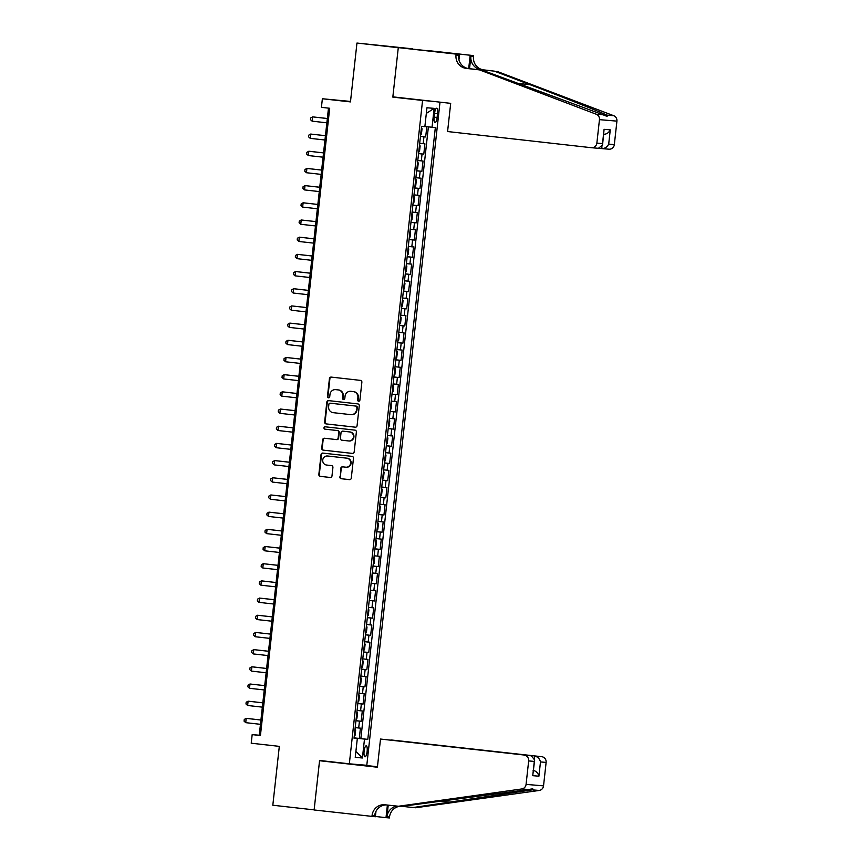 <?xml version="1.0" encoding="UTF-8"?>
<svg xmlns="http://www.w3.org/2000/svg" width="861" height="861" viewBox="0 0 861 861"><rect width="100%" height="100%" fill="white"/><g stroke="black" fill="none" stroke-linecap="round" stroke-linejoin="round"><path stroke-width="1.29" d="M358.628 401.226A1.184 1.141 -85.1 0 0 359.887 400.171L361.868 382.241A1.7 1.636 -85.1 0 0 360.436 380.379L331.237 377.096A1.7 1.636 -85.1 0 0 329.429 378.592L327.449 396.523A1.184 1.141 -85.1 0 0 328.482 397.825A1.184 1.141 -85.1 0 0 329.72 396.77L329.978 394.456A5.435 5.22 -85.1 0 1 335.758 389.646L338.201 389.915A5.435 5.22 -85.1 0 1 342.786 395.899L342.538 398.212A1.184 1.141 -85.1 0 0 343.571 399.526A1.184 1.141 -85.1 0 0 344.809 398.471L345.057 396.146A5.435 5.22 -85.1 0 1 350.847 391.335L353.279 391.615A5.435 5.22 -85.1 0 1 357.875 397.588L357.616 399.913A1.184 1.141 -85.1 0 0 358.628 401.226M367.13 751.449A5.532 1.518 96.4 0 0 366.237 745.82A5.532 1.518 96.4 0 0 364.106 751.19A5.532 1.518 96.4 0 0 364.999 756.819A5.532 1.518 96.4 0 0 367.13 751.449M339.847 476.854A1.7 1.636 -85.1 0 0 341.279 478.727L349.469 479.652A1.7 1.636 -85.1 0 0 351.277 478.146L353.484 458.235A1.7 1.636 -85.1 0 0 352.041 456.373L322.843 453.09A1.7 1.636 -85.1 0 0 321.035 454.586L318.839 474.497A1.7 1.636 -85.1 0 0 320.281 476.359L330.172 477.478A1.7 1.636 -85.1 0 0 331.98 475.972L332.916 467.458A1.7 1.636 -85.1 0 0 331.485 465.586L326.577 465.037A4.542 4.37 -85.1 0 1 322.735 460.086A4.542 4.37 -85.1 0 1 327.578 456.007L346.8 458.17A4.542 4.37 -85.1 0 1 350.642 463.11A4.542 4.37 -85.1 0 1 345.799 467.189L342.592 466.834A1.7 1.636 -85.1 0 0 340.784 468.341L340.321 476.897A1.7 1.636 -85.1 0 0 341.752 478.77L349.674 479.652M422.568 100.446L392.82 97.11L398.277 47.699L356.96 43.05L350.459 101.91L322.369 98.746L321.422 107.345L329.688 108.271L260.431 735.542L252.176 734.616L251.218 743.204L279.319 746.369L272.819 805.229L314.125 809.878L319.582 760.467L349.329 763.815L422.568 100.446L432.061 101.254M355.27 427.185A1.7 1.636 -85.1 0 0 357.078 425.678L359.274 405.779A1.7 1.636 -85.1 0 0 357.832 403.906L328.633 400.623A1.7 1.636 -85.1 0 0 326.825 402.13L324.629 422.03A1.7 1.636 -85.1 0 0 326.071 423.903L355.345 427.196M356.379 432.007L354.172 451.917A1.7 1.636 -85.1 0 1 352.364 453.413L323.176 450.131A1.7 1.636 -85.1 0 1 321.734 448.269L322.681 439.745A1.7 1.636 -85.1 0 1 324.489 438.238L336.328 439.573A1.7 1.636 -85.1 0 0 338.136 438.066L338.76 432.416A1.7 1.636 -85.1 0 0 337.318 430.543L324.995 429.165A1.184 1.141 -85.1 0 1 323.984 427.863A1.184 1.141 -85.1 0 1 325.221 426.798A1.184 1.141 -85.1 0 0 325.221 426.798L354.936 430.134A1.7 1.636 -85.1 0 1 356.379 432.007M356.96 43.05L412.58 48.829M354.054 737.855L359.274 738.447L360.415 728.137L358.693 727.986L359.457 721.12L355.937 720.754M355.948 720.679L361.179 721.26L362.309 710.949L360.587 710.799L361.351 703.932L357.842 703.577M357.853 703.491L363.073 704.072L364.214 693.762L362.492 693.622L363.245 686.744L359.737 686.389M359.747 686.303L364.967 686.895L366.108 676.574L364.386 676.434L365.139 669.557L361.631 669.201M361.642 669.115L366.861 669.707L368.002 659.397L366.28 659.246L367.044 652.369L363.536 652.014M363.536 651.928L368.766 652.52L369.907 642.209L368.174 642.058L368.938 635.192L365.43 634.826M365.441 634.751L370.66 635.332L371.801 625.021L370.079 624.871L370.833 618.004L367.324 617.649M367.335 617.563L372.555 618.144L373.696 607.834L371.974 607.694L372.738 600.817L369.218 600.461M369.229 600.375L374.46 600.967L375.59 590.646L373.868 590.506L374.632 583.629L371.123 583.274M371.134 583.188L376.354 583.78L377.495 573.469L375.773 573.318L376.526 566.441L373.017 566.086M373.028 566L378.248 566.592L379.389 556.281L377.667 556.131L378.42 549.264L374.912 548.898M374.922 548.823L380.142 549.404L381.283 539.094L379.561 538.943L380.325 532.076L376.817 531.721M376.817 531.635L382.047 532.216L383.188 521.906L381.455 521.766L382.219 514.889L378.711 514.534M378.722 514.447L383.941 515.039L385.082 504.718L383.36 504.578L384.114 497.701L380.605 497.346M380.616 497.26L385.836 497.852L386.976 487.541L385.254 487.391L386.019 480.513L382.499 480.158M382.51 480.072L387.741 480.664L388.871 470.354L387.149 470.203L387.913 463.336L384.404 462.97M384.415 462.895L389.635 463.476L390.776 453.166L389.054 453.015L389.807 446.149L386.298 445.794M386.309 445.707L391.529 446.289L392.67 435.978L390.948 435.838L391.701 428.961L388.193 428.606M388.203 428.52L393.423 429.112L394.564 418.79L392.842 418.65L393.606 411.773L390.098 411.418M390.098 411.332L395.328 411.924L396.469 401.613L394.736 401.463L395.5 394.586L391.992 394.23M392.003 394.144L397.222 394.736L398.363 384.426L396.641 384.275L397.395 377.409L393.886 377.043M393.897 376.967L399.117 377.548L400.257 367.238L398.535 367.087L399.3 360.221L395.78 359.866M395.791 359.78L401.022 360.361L402.152 350.05L400.43 349.91L401.194 343.033L397.685 342.678M397.696 342.592L402.916 343.184L404.057 332.863L402.335 332.723L403.088 325.845L399.579 325.49M399.59 325.404L404.81 325.996L405.951 315.686L404.229 315.535L404.982 308.658L401.474 308.303M401.484 308.216L406.715 308.808L407.845 298.498L406.123 298.347L406.887 291.481L403.378 291.115M403.378 291.04L408.609 291.621L409.75 281.31L408.017 281.16L408.781 274.293L405.273 273.938M405.283 273.852L410.503 274.433L411.644 264.123L409.922 263.983L410.675 257.105L407.167 256.75M407.178 256.664L412.397 257.256L413.538 246.935L411.816 246.795L412.58 239.918L409.061 239.562M409.072 239.476L414.302 240.068L415.432 229.758L413.71 229.607L414.475 222.73L410.966 222.375M410.977 222.289L416.197 222.881L417.337 212.57L415.615 212.419L416.369 205.553L412.86 205.187M412.871 205.112L418.091 205.693L419.232 195.382L417.51 195.232L418.263 188.365L414.754 188.01M414.765 187.924L419.996 188.505L421.126 178.195L419.404 178.055L420.168 171.178L416.659 170.822M416.659 170.736L421.89 171.328L423.031 161.007L421.309 160.867L422.062 153.99L418.554 153.635M418.564 153.549L423.784 154.141L424.925 143.83L419.694 143.324M434.568 113.437L434.148 117.225A5.36 1.464 96.4 0 0 435.009 122.671A5.36 1.464 96.4 0 0 437.076 117.473L437.496 113.684A5.36 1.464 96.4 0 0 436.624 108.238A5.36 1.464 96.4 0 0 434.568 113.437M440.003 102.147L366.797 765.3L349.329 763.815M359.274 738.447L367.798 739.362L435.343 127.557L424.882 126.513M367.798 739.362L364.494 739.082L362.406 757.981L355.238 757.379L357.326 738.469L354.022 738.189L421.556 126.384L424.86 126.664L426.948 107.765L434.127 108.368L432.039 127.277M420.459 136.361L425.678 136.953L420.448 136.447M423.784 154.141L422.062 153.99M421.89 171.328L420.168 171.178M419.996 188.505L418.263 188.365M418.091 205.693L416.369 205.553M416.197 222.881L414.475 222.73M414.302 240.068L412.58 239.918M412.397 257.256L410.675 257.105M410.503 274.433L408.781 274.293M408.609 291.621L406.887 291.481M406.715 308.808L404.982 308.658M404.81 325.996L403.088 325.845M402.916 343.184L401.194 343.033M401.022 360.361L399.3 360.221M399.117 377.548L397.395 377.409M397.222 394.736L395.5 394.586M395.328 411.924L393.606 411.773M393.423 429.112L391.701 428.961M391.529 446.289L389.807 446.149M389.635 463.476L387.913 463.336M387.741 480.664L386.019 480.513M385.836 497.852L384.114 497.701M383.941 515.039L382.219 514.889M382.047 532.216L380.325 532.076M380.142 549.404L378.42 549.264M378.248 566.592L376.526 566.441M376.354 583.78L374.632 583.629M374.46 600.967L372.738 600.817M372.555 618.144L370.833 618.004M370.66 635.332L368.938 635.192M368.766 652.52L367.044 652.369M366.861 669.707L365.139 669.557M364.967 686.895L363.245 686.744M363.073 704.072L361.351 703.932M361.179 721.26L359.457 721.12M360.856 738.577L428.391 126.89M425.678 136.953L426.808 126.718M355.98 738.308L354.043 737.952M350.513 101.437L322.369 98.746M328.482 108.142L259.247 735.219L252.176 734.616M260.452 735.348L259.247 735.219M417.789 160.512L421.309 160.867M415.895 177.7L419.404 178.055M414.001 194.877L417.51 195.232M412.096 212.064L415.615 212.419M410.202 229.252L413.71 229.607M408.308 246.44L411.816 246.795M406.414 263.627L409.922 263.983M404.509 280.804L408.017 281.16M402.614 297.992L406.123 298.347M400.72 315.18L404.229 315.535M398.815 332.368L402.335 332.723M396.921 349.555L400.43 349.91M395.027 366.732L398.535 367.087M393.133 383.92L396.641 384.275M391.228 401.108L394.736 401.463M389.333 418.295L392.842 418.65M387.439 435.483L390.948 435.838M385.534 452.66L389.054 453.015M383.64 469.848L387.149 470.203M381.746 487.035L385.254 487.391M379.852 504.223L383.36 504.578M377.947 521.411L381.455 521.766M376.053 538.588L379.561 538.943M374.158 555.775L377.667 556.131M372.253 572.963L375.773 573.318M370.359 590.151L373.868 590.506M368.465 607.328L371.974 607.694M366.571 624.516L370.079 624.871M364.666 641.703L368.174 642.058M362.772 658.891L366.28 659.246M360.877 676.079L364.386 676.434M358.972 693.256L362.492 693.622M357.078 710.443L360.587 710.799M357.326 738.469L354.032 738.06M355.184 727.631L358.693 727.986M356.002 738.178L364.494 739.082M426.324 113.404L434.127 108.368M362.406 757.981L355.894 751.438M392.82 97.11L402.313 97.906M358.897 401.215A1.184 1.141 -85.1 0 1 358.09 399.956L358.348 397.631A5.435 5.22 -85.1 0 0 353.753 391.647L353.279 391.615M351.051 391.357A5.435 5.22 -85.1 0 1 351.32 391.378L353.753 391.647M335.962 389.656A5.435 5.22 -85.1 0 1 336.231 389.678L338.664 389.958A5.435 5.22 -85.1 0 1 343.259 395.931L343.012 398.256A1.184 1.141 -85.1 0 0 343.808 399.526M331.507 377.118A1.7 1.636 -85.1 0 0 329.903 378.636L327.923 396.555A1.184 1.141 -85.1 0 0 328.719 397.825M328.913 400.656A1.7 1.636 -85.1 0 0 327.298 402.173L325.103 422.073A1.7 1.636 -85.1 0 0 326.545 423.946L355.464 427.196M356.798 407.371A1.184 1.141 -85.1 0 0 355.787 406.069L330.161 403.185A1.184 1.141 -85.1 0 0 328.891 404.24L328.622 406.683A5.435 5.22 -85.1 0 0 333.218 412.667L350.739 414.636A5.435 5.22 -85.1 0 0 356.529 409.825L357.272 407.414A1.184 1.141 -85.1 0 0 356.26 406.112L355.787 406.069M330.57 403.217A1.184 1.141 -85.1 0 1 330.602 403.228A1.184 1.141 -85.1 0 0 330.602 403.228L356.26 406.112M351.213 414.679A5.435 5.22 -85.1 0 0 356.992 409.858L356.529 409.825M357.272 407.414L356.992 409.858M352.569 453.424L323.176 450.131M324.758 438.271A1.7 1.636 -85.1 0 0 323.144 439.788L322.208 448.301A1.7 1.636 -85.1 0 0 323.639 450.174M336.414 439.584L336.802 439.616A1.7 1.636 -85.1 0 0 338.61 438.109L339.234 432.459A1.7 1.636 -85.1 0 0 337.792 430.586L324.995 429.165M325.555 426.83A1.184 1.141 -85.1 0 0 325.469 429.198M348.608 440.95A4.542 4.37 -85.1 0 0 353.462 436.871A4.542 4.37 -85.1 0 0 349.609 431.931L342.839 431.167A1.7 1.636 -85.1 0 0 341.031 432.674L340.407 438.324A1.7 1.636 -85.1 0 0 341.839 440.197L348.608 440.95M349.082 440.993A4.542 4.37 -85.1 0 0 353.925 436.914A4.542 4.37 -85.1 0 0 350.083 431.974L349.609 431.931M343.227 431.2A1.7 1.636 -85.1 0 1 343.313 431.21L350.083 431.974M342.861 466.866A1.7 1.636 -85.1 0 0 341.257 468.373L340.321 476.897M346.273 467.232A4.542 4.37 -85.1 0 0 351.116 463.153A4.542 4.37 -85.1 0 0 347.263 458.213L346.8 458.17M327.815 456.029A4.542 4.37 -85.1 0 1 328.041 456.05L347.263 458.213M323.123 453.112A1.7 1.636 -85.1 0 0 321.508 454.63L319.313 474.54A1.7 1.636 -85.1 0 0 320.744 476.402L330.376 477.489M420.588 135.155L421.459 133.896L422.03 128.741L421.449 127.374M327.341 118.495L312.608 116.87L312.134 121.164L326.857 122.822M327.331 118.527L312.608 116.87L310.67 117.946L310.477 119.668L312.134 121.164M599.321 148.318L601.753 148.587L601.957 146.757M479.48 69.881L482.063 70.096L603.152 114.804C606.94 116.526 608.157 116.633 606.801 115.116C600.698 112.091 564.504 97.745 530.161 84.744L494.354 71.14L481.138 69.655A12.108 11.645 94.9 0 1 470.902 56.32L473.485 56.546L473.582 55.599L398.288 47.613L392.853 96.852L450.69 103.352L447.58 131.539L591.346 147.705A5.188 4.994 -85.1 0 0 596.867 143.109L599.46 119.647A5.188 4.994 -85.1 0 0 596.242 114.222L479.48 69.881L466.253 68.396A12.108 11.645 94.9 0 1 456.018 55.061L456.126 54.114L398.288 47.613M494.354 71.14L483.721 69.881A12.108 11.645 94.9 0 1 473.485 56.546M456.018 55.061L458.601 55.276A12.108 11.645 94.9 0 0 468.847 68.611L482.063 70.096M596.867 143.109L602.506 143.583L604.088 129.322L610.266 129.85L608.695 144.11L614.334 144.594L616.928 121.132L599.46 119.647M606.768 116.181L606.801 115.116L613.71 115.708L496.937 71.366M456.126 54.114L427.433 50.519L473.582 55.599M459.548 54.404L458.945 59.861M469.536 68.686L470.902 56.32M468.696 68.589L470.16 55.308M613.71 115.708A5.188 4.994 94.9 0 1 616.928 121.132M614.334 144.594A5.188 4.994 94.9 0 1 608.813 149.19M602.506 143.583L602.549 145.014L598.406 148.307M604.088 129.322L602.549 145.014M610.266 129.85C608.759 132.852 606.445 134.338 603.324 134.327M608.695 144.11C607.177 147.113 604.863 148.609 601.753 148.587L608.942 149.201M380.508 739.05L531.334 755.818L380.508 739.05L377.398 767.226L319.56 760.726L314.125 809.964L375.385 816.755L375.977 811.342M390.905 740.019L541.741 756.701A5.188 4.994 94.9 0 1 546.122 762.415L543.539 785.867A5.188 4.994 94.9 0 1 539.212 790.452L415.637 807.758L413.054 807.543L532.313 789.86C533.96 788.751 532.733 788.654 528.654 789.559L400.763 806.499L384.964 804.787A12.108 11.645 -85.1 0 0 372.06 815.518L371.963 816.465M402.098 806.316L413.054 807.543M546.122 762.415L540.482 761.931L538.911 776.192L532.733 775.675L534.304 761.404L528.665 760.93L526.071 784.382L543.539 785.867M528.654 789.559L521.755 788.967L398.18 806.283M399.256 806.37A12.108 11.645 -85.1 0 0 389.527 817.003L389.42 817.95L385.997 817.659L387.385 805.067M375.418 816.465L385.997 817.659M329.053 761.533L319.56 760.726M357.304 764.493L377.452 766.753M390.916 739.933L541.741 756.701M396.824 806.122A12.108 11.645 -85.1 0 0 386.944 816.788L388.225 805.164M521.755 788.967A5.188 4.994 -85.1 0 0 526.071 784.382M528.665 760.93A5.188 4.994 -85.1 0 0 524.274 755.215M539.212 790.452L532.313 789.86L532.582 788.924M386.288 804.938A12.108 11.645 -85.1 0 0 374.643 815.744L372.06 815.518M540.482 761.931C539.664 758.713 537.727 756.776 534.681 756.098L534.455 758.143M538.911 776.192C538.082 772.984 536.155 771.036 533.11 770.358M532.733 775.675L534.659 760.005L531.334 755.818M534.304 761.404L534.659 760.005M418.694 152.332L419.565 151.084L420.136 145.929L419.555 144.562M325.436 135.683L310.713 134.058L310.24 138.352L324.963 140.009M325.436 135.715L310.713 134.058L308.776 135.134L308.582 136.856L310.24 138.352M416.799 169.52L417.66 168.272L418.231 163.116L417.66 161.739M308.335 155.54L306.688 154.044L306.871 152.322L308.808 151.245L323.542 152.903L309.992 151.342L308.808 151.245L308.335 155.54L323.069 157.197M414.905 186.708L415.766 185.459L416.337 180.304L415.755 178.927M321.648 170.058L306.914 168.433L306.441 172.727L321.164 174.385M321.637 170.091L306.914 168.433L304.977 169.509L304.794 171.221L306.441 172.727M413 203.896L413.872 202.647L414.442 197.492L413.861 196.114M319.743 187.235L305.02 185.61L304.546 189.915L319.27 191.572M319.743 187.267L305.02 185.61L303.083 186.697L302.889 188.408L304.546 189.915M411.106 221.083L411.967 219.824L412.537 214.669L411.967 213.302M302.641 207.092L300.995 205.596L301.189 203.874L303.126 202.798L317.849 204.455L304.299 202.905L303.126 202.798L302.641 207.092L317.375 208.749M409.212 238.26L410.073 237.012L410.643 231.857L410.073 230.49M315.955 221.611L301.221 219.986L300.747 224.28L315.481 225.937M315.955 221.643L301.221 219.986L299.284 221.062L299.101 222.784L300.747 224.28M407.307 255.448L408.179 254.199L408.749 249.044L408.168 247.667M298.853 241.467L297.196 239.971L297.389 238.249L299.327 237.173L314.05 238.831L300.511 237.27L299.327 237.173L298.853 241.467L313.576 243.125M405.413 272.636L406.284 271.387L406.844 266.232L406.274 264.854M312.156 255.986L297.432 254.361L296.959 258.655L311.682 260.313M312.156 256.018L297.432 254.361L295.495 255.437L295.301 257.148L296.959 258.655M403.518 289.823L404.379 288.575L404.95 283.42L404.379 282.042M310.261 273.163L295.527 271.538L295.054 275.843L309.788 277.5M310.261 273.195L295.527 271.538L293.59 272.625L293.407 274.336L295.054 275.843M401.624 307.011L402.485 305.752L403.056 300.597L402.474 299.23M293.16 293.02L291.513 291.524L291.696 289.802L293.633 288.726L308.356 290.383L294.817 288.833L293.633 288.726L293.16 293.02L307.883 294.677M399.719 324.188L400.591 322.94L401.161 317.784L400.58 316.417M306.462 307.538L291.739 305.913L291.266 310.208L305.989 311.865M306.462 307.571L291.739 305.913L289.802 306.99L289.608 308.712L291.266 310.208M397.825 341.376L398.686 340.127L399.256 334.972L398.686 333.594M304.568 324.726L289.845 323.101L289.361 327.395L304.094 329.053M304.568 324.758L289.845 323.101L287.908 324.177L287.714 325.899L289.361 327.395M395.931 358.563L396.792 357.315L397.362 352.16L396.792 350.782M287.466 344.583L285.82 343.076L286.003 341.365L287.94 340.289L302.674 341.946L289.124 340.386L287.94 340.289L287.466 344.583L302.189 346.24M394.026 375.751L394.898 374.503L395.468 369.347L394.887 367.97M300.78 359.091L286.046 357.466L285.572 361.771L300.295 363.428M300.769 359.123L286.046 357.466L284.108 358.553L283.915 360.264L285.572 361.771M392.132 392.939L393.003 391.68L393.563 386.524L392.993 385.158M298.875 376.279L284.152 374.653L283.678 378.948L298.401 380.605M298.875 376.311L284.152 374.653L282.214 375.73L282.021 377.452L283.678 378.948M390.237 410.116L391.098 408.867L391.669 403.712L391.098 402.345M281.773 396.135L280.126 394.639L280.309 392.917L282.247 391.841L296.98 393.499L283.43 391.938L282.247 391.841L281.773 396.135L296.507 397.793M388.343 427.304L389.204 426.055L389.775 420.9L389.194 419.522M295.086 410.654L280.352 409.029L279.879 413.323L294.602 414.98M295.075 410.686L280.352 409.029L278.415 410.105L278.232 411.827L279.879 413.323M386.438 444.491L387.31 443.243L387.88 438.088L387.299 436.71M277.985 430.511L276.327 429.004L276.521 427.293L278.458 426.217L293.181 427.874L279.631 426.313L278.458 426.217L277.985 430.511L292.708 432.168M384.544 461.679L385.405 460.431L385.976 455.275L385.405 453.898M276.08 447.698L274.433 446.192L274.627 444.48L276.564 443.393L291.287 445.051L277.737 443.501L276.564 443.393L276.08 447.698L290.814 449.356M382.65 478.867L383.511 477.607L384.081 472.452L383.511 471.085M289.393 462.206L274.659 460.581L274.185 464.875L288.909 466.533M289.393 462.239L274.659 460.581L272.722 461.657L272.539 463.379L274.185 464.875M380.745 496.044L381.617 494.795L382.187 489.64L381.606 488.273M287.499 479.394L272.765 477.769L272.291 482.063L287.014 483.721M287.488 479.426L272.765 477.769L270.828 478.845L270.634 480.567L272.291 482.063M378.851 513.231L379.723 511.983L380.282 506.828L379.712 505.45M285.594 496.582L270.871 494.957L270.397 499.251L285.12 500.908M285.594 496.614L270.871 494.957L268.933 496.033L268.74 497.755L270.397 499.251M376.957 530.419L377.818 529.171L378.388 524.015L377.818 522.638M283.7 513.769L268.966 512.144L268.492 516.439L283.226 518.096M283.7 513.802L268.966 512.144L267.028 513.221L266.845 514.932L268.492 516.439M375.062 547.607L375.923 546.358L376.494 541.203L375.913 539.825M266.598 533.626L264.94 532.12L265.134 530.408L267.071 529.321L281.795 530.979L268.255 529.429L267.071 529.321L266.598 533.626L281.321 535.284M373.157 564.794L374.029 563.535L374.6 558.38L374.018 557.013M279.9 548.134L265.177 546.509L264.704 550.803L279.427 552.461M279.9 548.166L265.177 546.509L263.24 547.585L263.046 549.307L264.704 550.803M371.263 581.971L372.124 580.723L372.695 575.568L372.124 574.19M278.006 565.322L263.272 563.697L262.799 567.991L277.533 569.648M278.006 565.354L263.272 563.697L261.346 564.773L261.152 566.495L262.799 567.991M369.369 599.159L370.23 597.911L370.8 592.755L370.23 591.378M260.905 585.179L259.258 583.683L259.441 581.961L261.378 580.884L276.112 582.542L262.562 580.981L261.378 580.884L260.905 585.179L275.628 586.836M367.464 616.347L368.336 615.098L368.906 609.943L368.325 608.566M274.218 599.697L259.484 598.072L259.01 602.366L273.733 604.024M274.207 599.73L259.484 598.072L257.547 599.148L257.353 600.86L259.01 602.366M365.57 633.535L366.442 632.286L367.001 627.131L366.431 625.753M272.313 616.874L257.59 615.249L257.116 619.554L271.839 621.212M272.313 616.907L257.59 615.249L255.652 616.336L255.459 618.047L257.116 619.554M363.676 650.722L364.537 649.463L365.107 644.308L364.537 642.941M255.211 636.731L253.564 635.235L253.747 633.513L255.685 632.437L270.419 634.094L256.869 632.544L255.685 632.437L255.211 636.731L269.945 638.388M361.781 667.899L362.642 666.651L363.213 661.496L362.632 660.118M268.524 651.25L253.791 649.625L253.317 653.919L268.04 655.576M268.514 651.282L253.791 649.625L251.853 650.701L251.66 652.423L253.317 653.919M359.876 685.087L360.748 683.838L361.319 678.683L360.737 677.306M251.423 671.106L249.765 669.61L249.959 667.888L251.896 666.812L266.619 668.47L253.069 666.909L251.896 666.812L251.423 671.106L266.146 672.764M357.982 702.275L358.843 701.026L359.414 695.871L358.843 694.493M264.725 685.625L249.991 684L249.518 688.294L264.252 689.952M264.725 685.657L249.991 684L248.065 685.076L247.871 686.787L249.518 688.294M356.088 719.462L356.949 718.214L357.519 713.059L356.938 711.681M262.831 702.802L248.097 701.177L247.624 705.482L262.347 707.139M262.831 702.834L248.097 701.177L246.16 702.264L245.977 703.975L247.624 705.482M354.183 736.65L355.055 735.391L355.625 730.236L355.044 728.869M245.729 722.659L244.072 721.163L244.266 719.441L246.203 718.365L260.926 720.022L247.387 718.472L246.203 718.365L245.729 722.659L260.452 724.316M423.203 143.679L423.956 136.802M434.579 113.361L437.496 113.684M434.159 117.139L437.076 117.473M481.138 69.655L483.721 69.881M468.847 68.611L466.253 68.396M596.242 114.222L603.152 114.804M530.161 84.744L516.6 83.216M386.944 816.788L389.527 817.003M450.949 802.237L439.993 800.999M591.475 147.715L598.535 148.318"/></g></svg>
